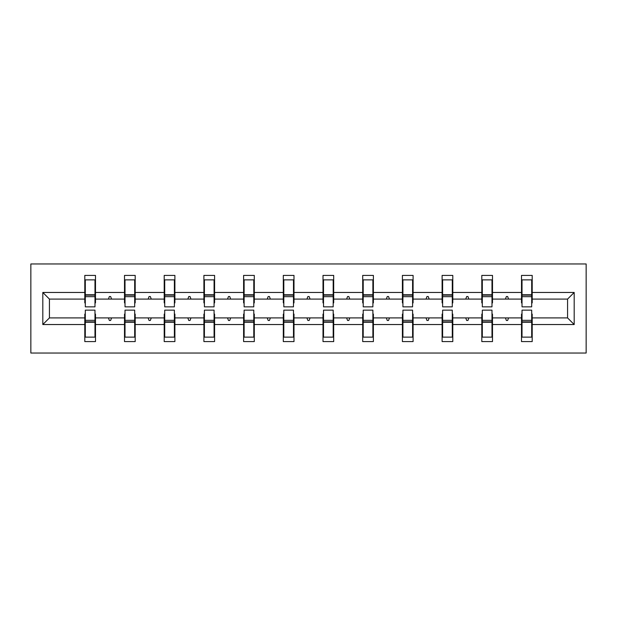 <?xml version="1.0" encoding="UTF-8"?>
<svg xmlns="http://www.w3.org/2000/svg" width="617" height="617" viewBox="0 0 617 617"><rect width="100%" height="100%" fill="white"/><g stroke="black" fill="none" stroke-linecap="round" stroke-linejoin="round"><path stroke-width="0.93" d="M30.85 353.04L586.15 353.04L586.15 263.96L30.85 263.96L30.85 353.04M522.021 314.099L521.512 314.099L521.512 317.917L492.497 317.917L492.497 314.099L491.988 314.099M574.188 324.534L567.571 317.917L567.571 299.083L574.188 292.466L574.188 324.534L532.201 324.534L532.201 341.587L521.512 341.587L521.512 317.917M567.571 299.083L532.201 299.083L532.201 275.413L521.512 275.413L521.512 292.466L492.497 292.466L492.497 302.901L491.988 302.901M522.021 302.901L521.512 302.901L521.512 292.466M482.317 314.099L481.808 314.099L481.808 317.917L452.793 317.917L452.793 314.099L452.284 314.099M521.512 324.534L492.497 324.534L492.497 341.587L481.808 341.587L481.808 317.917M492.497 292.466L492.497 275.413L481.808 275.413L481.808 292.466L452.793 292.466L452.793 302.901L452.284 302.901M482.317 302.901L481.808 302.901L481.808 292.466M442.62 314.099L442.111 314.099L442.111 317.917L413.097 317.917L413.097 314.099L412.588 314.099M481.808 324.534L452.793 324.534L452.793 341.587L442.111 341.587L442.111 317.917M452.793 292.466L452.793 275.413L442.111 275.413L442.111 292.466L413.097 292.466L413.097 302.901L412.588 302.901M442.62 302.901L442.111 302.901L442.111 292.466M402.916 314.099L402.407 314.099L402.407 317.917L373.393 317.917L373.393 314.099L372.884 314.099M442.111 324.534L413.097 324.534L413.097 341.587L402.407 341.587L402.407 317.917M413.097 292.466L413.097 275.413L402.407 275.413L402.407 292.466L373.393 292.466L373.393 302.901L372.884 302.901M402.916 302.901L402.407 302.901L402.407 292.466M363.212 314.099L362.703 314.099L362.703 317.917L333.697 317.917L333.697 314.099L333.188 314.099M402.407 324.534L373.393 324.534L373.393 341.587L362.703 341.587L362.703 317.917M373.393 292.466L373.393 275.413L362.703 275.413L362.703 292.466L333.697 292.466L333.697 302.901L333.188 302.901M363.212 302.901L362.703 302.901L362.703 292.466M323.516 314.099L323.007 314.099L323.007 317.917L293.993 317.917L293.993 314.099L293.484 314.099M362.703 324.534L333.697 324.534L333.697 341.587L323.007 341.587L323.007 317.917M333.697 292.466L333.697 275.413L323.007 275.413L323.007 292.466L293.993 292.466L293.993 302.901L293.484 302.901M323.516 302.901L323.007 302.901L323.007 292.466M283.812 314.099L283.303 314.099L283.303 317.917L254.297 317.917L254.297 314.099L253.788 314.099M323.007 324.534L293.993 324.534L293.993 341.587L283.303 341.587L283.303 317.917M293.993 292.466L293.993 275.413L283.303 275.413L283.303 292.466L254.297 292.466L254.297 302.901L253.788 302.901M283.812 302.901L283.303 302.901L283.303 292.466M244.116 314.099L243.607 314.099L243.607 317.917L214.593 317.917L214.593 314.099L214.084 314.099M283.303 324.534L254.297 324.534L254.297 341.587L243.607 341.587L243.607 317.917M254.297 292.466L254.297 275.413L243.607 275.413L243.607 292.466L214.593 292.466L214.593 302.901L214.084 302.901M244.116 302.901L243.607 302.901L243.607 292.466M204.412 314.099L203.903 314.099L203.903 317.917L174.889 317.917L174.889 314.099L174.38 314.099M243.607 324.534L214.593 324.534L214.593 341.587L203.903 341.587L203.903 317.917M214.593 292.466L214.593 275.413L203.903 275.413L203.903 292.466L174.889 292.466L174.889 302.901L174.38 302.901M204.412 302.901L203.903 302.901L203.903 292.466M164.716 314.099L164.207 314.099L164.207 317.917L135.192 317.917L135.192 314.099L134.683 314.099M203.903 324.534L174.889 324.534L174.889 341.587L164.207 341.587L164.207 317.917M174.889 292.466L174.889 275.413L164.207 275.413L164.207 292.466L135.192 292.466L135.192 302.901L134.683 302.901M164.716 302.901L164.207 302.901L164.207 292.466M125.012 314.099L124.503 314.099L124.503 317.917L95.488 317.917L95.488 341.587L84.799 341.587L84.799 317.917L49.429 317.917L42.812 324.534L42.812 292.466L49.429 299.083L49.429 317.917M164.207 324.534L135.192 324.534L135.192 341.587L124.503 341.587L124.503 317.917M135.192 292.466L135.192 275.413L124.503 275.413L124.503 292.466L95.488 292.466L95.488 275.413L84.799 275.413L84.799 292.466L42.812 292.466M125.012 302.901L124.503 302.901L124.503 292.466M85.308 314.099L84.799 314.099L84.799 317.917M85.308 302.901L84.799 302.901L84.799 292.466M531.692 314.099L532.201 314.099L532.201 324.534M532.201 299.083L532.201 302.901L531.692 302.901M492.497 324.534L492.497 317.917M452.793 324.534L452.793 317.917M413.097 324.534L413.097 317.917M373.393 324.534L373.393 317.917M333.697 324.534L333.697 317.917M293.993 324.534L293.993 317.917M254.297 324.534L254.297 317.917M214.593 324.534L214.593 317.917M174.889 324.534L174.889 317.917M135.192 324.534L135.192 317.917M574.188 292.466L532.201 292.466M124.503 324.534L95.488 324.534M84.799 324.534L42.812 324.534M505.439 299.083L508.562 299.083L507.637 296.538L506.364 296.538L505.439 299.083L492.497 299.083M521.512 299.083L508.562 299.083M505.439 317.917L506.364 320.462L507.637 320.462L508.562 317.917M465.742 299.083L468.866 299.083L467.941 296.538L466.668 296.538L465.742 299.083L452.793 299.083M481.808 299.083L468.866 299.083M465.742 317.917L466.668 320.462L467.941 320.462L468.866 317.917M426.038 299.083L429.162 299.083L428.237 296.538L426.964 296.538L426.038 299.083L413.097 299.083M442.111 299.083L429.162 299.083M426.038 317.917L426.964 320.462L428.237 320.462L429.162 317.917M386.342 299.083L389.466 299.083L388.54 296.538L387.268 296.538L386.342 299.083L373.393 299.083M402.407 299.083L389.466 299.083M386.342 317.917L387.268 320.462L388.54 320.462L389.466 317.917M346.638 299.083L349.762 299.083L348.836 296.538L347.564 296.538L346.638 299.083L333.697 299.083M362.703 299.083L349.762 299.083M346.638 317.917L347.564 320.462L348.836 320.462L349.762 317.917M306.934 299.083L310.066 299.083L309.132 296.538L307.868 296.538L306.934 299.083L293.993 299.083M323.007 299.083L310.066 299.083M306.934 317.917L307.868 320.462L309.132 320.462L310.066 317.917M267.238 299.083L270.362 299.083L269.436 296.538L268.164 296.538L267.238 299.083L254.297 299.083M283.303 299.083L270.362 299.083M267.238 317.917L268.164 320.462L269.436 320.462L270.362 317.917M227.534 299.083L230.658 299.083L229.732 296.538L228.46 296.538L227.534 299.083L214.593 299.083M243.607 299.083L230.658 299.083M227.534 317.917L228.46 320.462L229.732 320.462L230.658 317.917M187.838 299.083L190.962 299.083L190.036 296.538L188.763 296.538L187.838 299.083L174.889 299.083M203.903 299.083L190.962 299.083M187.838 317.917L188.763 320.462L190.036 320.462L190.962 317.917M148.134 299.083L151.258 299.083L150.332 296.538L149.059 296.538L148.134 299.083L135.192 299.083M164.207 299.083L151.258 299.083M148.134 317.917L149.059 320.462L150.332 320.462L151.258 317.917M108.438 299.083L111.561 299.083L110.636 296.538L109.363 296.538L108.438 299.083L95.488 299.083L95.488 292.466M124.503 299.083L111.561 299.083M108.438 317.917L109.363 320.462L110.636 320.462L111.561 317.917M94.979 314.099L95.488 314.099L95.488 317.917M95.488 299.083L95.488 302.901L94.979 302.901M84.799 299.083L49.429 299.083M567.571 317.917L532.201 317.917M84.799 279.871L85.308 279.871L84.799 279.871M85.308 296.669L85.308 279.871L95.488 279.871L94.979 279.871L94.979 306.85L85.308 306.85L85.308 296.669L94.979 296.669M94.979 320.331L94.979 337.129L84.799 337.129L85.308 337.129L85.308 310.15L94.979 310.15L94.979 320.331L85.308 320.331M124.503 279.871L125.012 279.871L124.503 279.871M125.012 296.669L125.012 279.871L135.192 279.871L134.683 279.871L134.683 306.85L125.012 306.85L125.012 296.669L134.683 296.669M134.683 320.331L134.683 337.129L124.503 337.129L125.012 337.129L125.012 310.15L134.683 310.15L134.683 320.331L125.012 320.331M164.207 279.871L164.716 279.871L164.207 279.871M164.716 296.669L164.716 279.871L174.889 279.871L174.38 279.871L174.38 306.85L164.716 306.85L164.716 296.669L174.38 296.669M174.38 320.331L174.38 337.129L164.207 337.129L164.716 337.129L164.716 310.15L174.38 310.15L174.38 320.331L164.716 320.331M203.903 279.871L204.412 279.871L203.903 279.871M204.412 296.669L204.412 279.871L214.593 279.871L214.084 279.871L214.084 306.85L204.412 306.85L204.412 296.669L214.084 296.669M214.084 320.331L214.084 337.129L203.903 337.129L204.412 337.129L204.412 310.15L214.084 310.15L214.084 320.331L204.412 320.331M243.607 279.871L244.116 279.871L243.607 279.871M244.116 296.669L244.116 279.871L254.297 279.871L253.788 279.871L253.788 306.85L244.116 306.85L244.116 296.669L253.788 296.669M253.788 320.331L253.788 337.129L243.607 337.129L244.116 337.129L244.116 310.15L253.788 310.15L253.788 320.331L244.116 320.331M283.303 279.871L283.812 279.871L283.303 279.871M283.812 296.669L283.812 279.871L293.993 279.871L293.484 279.871L293.484 306.85L283.812 306.85L283.812 296.669L293.484 296.669M293.484 320.331L293.484 337.129L283.303 337.129L283.812 337.129L283.812 310.15L293.484 310.15L293.484 320.331L283.812 320.331M323.007 279.871L323.516 279.871L323.007 279.871M323.516 296.669L323.516 279.871L333.697 279.871L333.188 279.871L333.188 306.85L323.516 306.85L323.516 296.669L333.188 296.669M333.188 320.331L333.188 337.129L323.007 337.129L323.516 337.129L323.516 310.15L333.188 310.15L333.188 320.331L323.516 320.331M362.703 279.871L363.212 279.871L362.703 279.871M363.212 296.669L363.212 279.871L373.393 279.871L372.884 279.871L372.884 306.85L363.212 306.85L363.212 296.669L372.884 296.669M372.884 320.331L372.884 337.129L362.703 337.129L363.212 337.129L363.212 310.15L372.884 310.15L372.884 320.331L363.212 320.331M402.407 279.871L402.916 279.871L402.407 279.871M402.916 296.669L402.916 279.871L413.097 279.871L412.588 279.871L412.588 306.85L402.916 306.85L402.916 296.669L412.588 296.669M412.588 320.331L412.588 337.129L402.407 337.129L402.916 337.129L402.916 310.15L412.588 310.15L412.588 320.331L402.916 320.331M442.111 279.871L442.62 279.871L442.111 279.871M442.62 296.669L442.62 279.871L452.793 279.871L452.284 279.871L452.284 306.85L442.62 306.85L442.62 296.669L452.284 296.669M452.284 320.331L452.284 337.129L442.111 337.129L442.62 337.129L442.62 310.15L452.284 310.15L452.284 320.331L442.62 320.331M481.808 279.871L482.317 279.871L481.808 279.871M482.317 296.669L482.317 279.871L492.497 279.871L491.988 279.871L491.988 306.85L482.317 306.85L482.317 296.669L491.988 296.669M491.988 320.331L491.988 337.129L481.808 337.129L482.317 337.129L482.317 310.15L491.988 310.15L491.988 320.331L482.317 320.331M521.512 279.871L522.021 279.871L521.512 279.871M522.021 296.669L522.021 279.871L532.201 279.871L531.692 279.871L531.692 306.85L522.021 306.85L522.021 296.669L531.692 296.669M531.692 320.331L531.692 337.129L521.512 337.129L522.021 337.129L522.021 310.15L531.692 310.15L531.692 320.331L522.021 320.331M85.308 330.766L84.799 330.766M95.488 330.766L94.979 330.766M94.979 321.858L85.308 321.858M94.979 286.234L95.488 286.234M84.799 286.234L85.308 286.234M85.308 295.142L94.979 295.142M134.683 286.234L135.192 286.234M124.503 286.234L125.012 286.234M125.012 295.142L134.683 295.142M174.38 286.234L174.889 286.234M164.207 286.234L164.716 286.234M164.716 295.142L174.38 295.142M214.084 286.234L214.593 286.234M203.903 286.234L204.412 286.234M204.412 295.142L214.084 295.142M253.788 286.234L254.297 286.234M243.607 286.234L244.116 286.234M244.116 295.142L253.788 295.142M125.012 330.766L124.503 330.766M135.192 330.766L134.683 330.766M134.683 321.858L125.012 321.858M164.716 330.766L164.207 330.766M174.889 330.766L174.38 330.766M174.38 321.858L164.716 321.858M204.412 330.766L203.903 330.766M214.593 330.766L214.084 330.766M214.084 321.858L204.412 321.858M244.116 330.766L243.607 330.766M254.297 330.766L253.788 330.766M253.788 321.858L244.116 321.858M293.484 286.234L293.993 286.234M283.303 286.234L283.812 286.234M283.812 295.142L293.484 295.142M283.812 330.766L283.303 330.766M293.993 330.766L293.484 330.766M293.484 321.858L283.812 321.858M333.188 286.234L333.697 286.234M323.007 286.234L323.516 286.234M323.516 295.142L333.188 295.142M323.516 330.766L323.007 330.766M333.697 330.766L333.188 330.766M333.188 321.858L323.516 321.858M372.884 286.234L373.393 286.234M362.703 286.234L363.212 286.234M363.212 295.142L372.884 295.142M363.212 330.766L362.703 330.766M373.393 330.766L372.884 330.766M372.884 321.858L363.212 321.858M412.588 286.234L413.097 286.234M402.407 286.234L402.916 286.234M402.916 295.142L412.588 295.142M402.916 330.766L402.407 330.766M413.097 330.766L412.588 330.766M412.588 321.858L402.916 321.858M452.284 286.234L452.793 286.234M442.111 286.234L442.62 286.234M442.62 295.142L452.284 295.142M442.62 330.766L442.111 330.766M452.793 330.766L452.284 330.766M452.284 321.858L442.62 321.858M491.988 286.234L492.497 286.234M481.808 286.234L482.317 286.234M482.317 295.142L491.988 295.142M482.317 330.766L481.808 330.766M492.497 330.766L491.988 330.766M491.988 321.858L482.317 321.858M531.692 286.234L532.201 286.234M521.512 286.234L522.021 286.234M522.021 295.142L531.692 295.142M522.021 330.766L521.512 330.766M532.201 330.766L531.692 330.766M531.692 321.858L522.021 321.858M94.979 322.244L85.308 322.244M85.308 294.756L94.979 294.756M125.012 294.756L134.683 294.756M164.716 294.756L174.38 294.756M204.412 294.756L214.084 294.756M244.116 294.756L253.788 294.756M134.683 322.244L125.012 322.244M174.38 322.244L164.716 322.244M214.084 322.244L204.412 322.244M253.788 322.244L244.116 322.244M283.812 294.756L293.484 294.756M293.484 322.244L283.812 322.244M323.516 294.756L333.188 294.756M333.188 322.244L323.516 322.244M363.212 294.756L372.884 294.756M372.884 322.244L363.212 322.244M402.916 294.756L412.588 294.756M412.588 322.244L402.916 322.244M442.62 294.756L452.284 294.756M452.284 322.244L442.62 322.244M482.317 294.756L491.988 294.756M491.988 322.244L482.317 322.244M522.021 294.756L531.692 294.756M531.692 322.244L522.021 322.244"/></g></svg>
